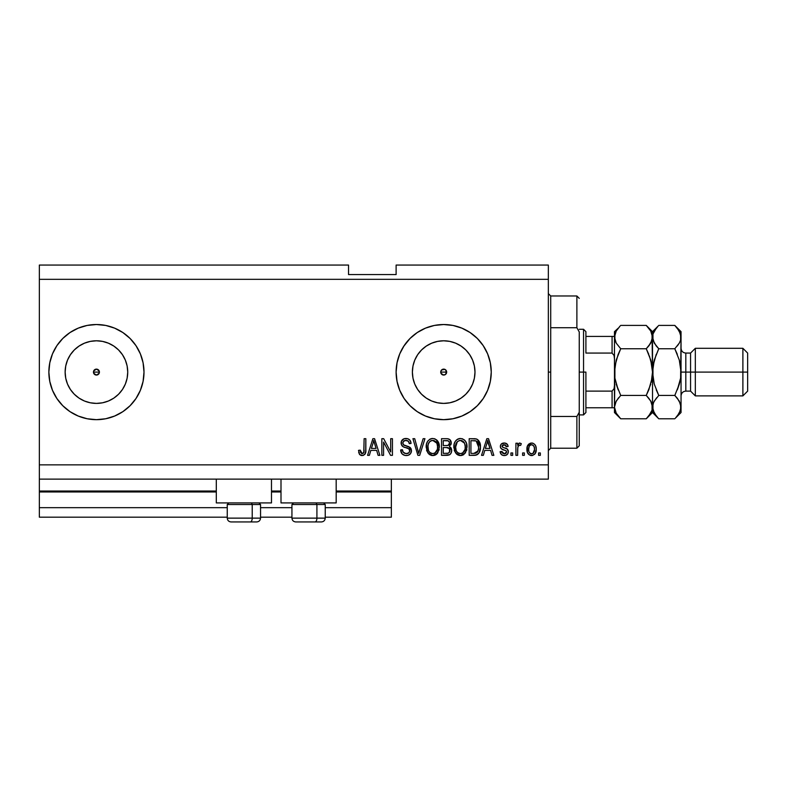 <?xml version="1.0" encoding="UTF-8"?>
<svg xmlns="http://www.w3.org/2000/svg" width="787" height="787" viewBox="0 0 787 787"><rect width="100%" height="100%" fill="white"/><g stroke="black" fill="none" stroke-linecap="round" stroke-linejoin="round"><path stroke-width="1.18" d="M391.355 517.177L325.238 517.177L391.355 517.177L391.355 507.664L325.238 507.664L391.355 507.664L391.355 491.964L336.177 491.964L391.355 491.964L391.355 517.177M291.938 517.177L260.546 517.177L291.938 517.177M227.246 517.177L39.35 517.177L227.246 517.177M291.938 507.664L260.546 507.664L291.938 507.664M227.246 507.664L39.35 507.664L39.35 517.177L39.35 507.664L227.246 507.664M280.998 491.964L271.485 491.964L280.998 491.964M216.307 491.964L39.35 491.964L39.35 507.664L39.35 491.019L216.307 491.019L39.35 491.019L39.35 491.964L216.307 491.964M391.355 491.019L391.355 491.964L391.355 491.019L336.177 491.019L391.355 491.019L391.355 479.126L391.355 491.019M280.998 491.019L271.485 491.019L280.998 491.019M39.35 479.126L39.35 491.019L39.35 479.126L548.332 479.126L39.35 479.126L39.35 464.851L548.332 464.851L548.332 279.336L39.35 279.336L39.35 479.126M441.576 369.998L440.956 370.903M440.917 371.021L440.917 373.166M442.609 374.868L443.681 375.065A2.971 2.971 0 0 1 440.71 372.094A2.971 2.971 0 0 1 443.681 369.123L442.609 369.319M442.501 369.369L441.586 369.988L444.822 369.349L446.436 370.952L445.737 374.248M440.956 373.284L442.501 374.819M93.683 370.952L93.683 373.235L96.437 375.065A2.971 2.971 0 0 1 93.456 372.094A2.971 2.971 0 0 1 96.437 369.123L93.683 370.952L96.437 369.123L98.532 369.988L99.408 372.094L98.532 374.199L96.437 375.065L93.683 373.235L93.683 370.952L95.296 369.349M90.328 402.796L96.437 403.397A31.303 31.303 0 0 1 65.134 372.094A31.303 31.303 0 0 1 96.437 340.791L102.536 341.391L108.409 343.181L113.82 346.073L118.562 349.959L122.457 354.701L125.349 360.112L127.13 365.985L127.73 372.094L127.13 378.203L125.349 384.076L122.457 389.486L118.562 394.228L113.82 398.124L108.409 401.016L102.536 402.796L96.437 403.397L90.328 402.796L84.455 401.016L79.044 398.124L74.303 394.228L70.407 389.486L67.515 384.076L65.734 378.203L65.134 372.094A31.303 31.303 0 0 1 72.168 352.32L70.407 354.701L74.303 349.959L79.044 346.073L84.455 343.181L90.328 341.391L96.437 340.791A31.303 31.303 0 0 1 127.73 372.094A31.303 31.303 0 0 1 96.437 403.397L102.536 402.796M437.582 402.796L443.681 403.397A31.303 31.303 0 0 1 412.388 372.094A31.303 31.303 0 0 1 443.681 340.791L449.79 341.391L455.663 343.181L461.074 346.073L465.815 349.959L469.711 354.701L472.603 360.112L474.384 365.985L474.984 372.094L474.384 378.203L472.603 384.076L469.711 389.486L465.815 394.228L461.074 398.124L455.663 401.016L449.79 402.796L443.681 403.397L437.582 402.796L431.709 401.016L426.298 398.124L421.557 394.228L417.661 389.486L414.769 384.076L412.988 378.203L412.388 372.094L412.988 365.985L414.769 360.112L417.661 354.701L421.557 349.959L426.298 346.073L431.709 343.181L437.582 341.391L443.681 340.791A31.303 31.303 0 0 1 474.984 372.094A31.303 31.303 0 0 1 443.681 403.397L449.79 402.796M443.661 324.529A47.564 47.564 0 0 0 434.424 325.434L443.681 324.529L452.968 325.434L461.89 328.149L470.114 332.547L477.325 338.459L483.238 345.67L487.635 353.894L490.34 362.817L491.255 372.094L490.34 381.37L487.635 390.293L483.238 398.517L477.325 405.728L470.114 411.65L461.89 416.038L452.968 418.753L443.681 419.668A47.564 47.564 0 0 1 396.117 372.094A47.564 47.564 0 0 1 443.681 324.529A47.564 47.564 0 0 1 491.255 372.094A47.564 47.564 0 0 1 443.681 419.668L434.404 418.753A47.564 47.564 0 0 0 443.661 419.668M434.385 325.444A47.564 47.564 0 0 0 425.501 328.14M425.462 328.159A47.564 47.564 0 0 0 404.134 345.66M399.747 390.322A47.564 47.564 0 0 0 404.125 398.517L399.737 390.293L397.032 381.37L396.117 372.094L397.032 362.817L399.737 353.894L404.134 345.67A47.564 47.564 0 0 0 399.747 353.865M399.727 353.914A47.564 47.564 0 0 0 399.727 390.273M404.134 398.527A47.564 47.564 0 0 0 425.462 416.038L417.258 411.65L410.047 405.728L404.134 398.517M425.501 416.048A47.564 47.564 0 0 0 434.385 418.743M96.407 324.529A47.564 47.564 0 0 0 48.863 372.064A47.564 47.564 0 0 1 49.778 362.827L52.483 353.894L56.88 345.67A47.564 47.564 0 0 1 69.551 332.852A47.564 47.564 0 0 0 49.778 381.361L48.863 372.094L49.778 362.817M62.793 338.459L56.88 345.67L62.793 338.459L70.004 332.547L78.228 328.149L87.15 325.434L96.437 324.529A47.564 47.564 0 0 1 144.001 372.094A47.564 47.564 0 0 1 96.437 419.668A47.564 47.564 0 0 1 48.863 372.094A47.564 47.564 0 0 1 96.437 324.529L105.714 325.434L114.636 328.149L122.861 332.547L130.071 338.459L135.984 345.67L140.381 353.894L143.086 362.817L144.001 372.094L143.086 381.37L140.381 390.293L135.984 398.517L130.071 405.728L122.861 411.65L114.636 416.038L105.714 418.753L96.437 419.668L87.15 418.753L78.228 416.038L70.004 411.65L62.793 405.728L56.88 398.517A47.564 47.564 0 0 0 96.407 419.668M216.307 502.913L216.307 479.126L216.307 502.913L271.485 502.913L271.485 479.126L271.485 502.913L216.307 502.913M336.177 502.913L336.177 479.126L336.177 502.913L280.998 502.913L336.177 502.913M280.998 479.126L280.998 502.913L280.998 479.126M97.568 369.349L99.182 370.952L99.182 373.235L99.182 370.952L96.437 369.123A2.971 2.971 0 0 1 99.408 372.094A2.971 2.971 0 0 1 96.437 375.065L94.332 374.199L93.456 372.094L99.408 372.094L93.456 372.094M444.871 374.819L445.786 374.199L443.681 375.065L440.936 373.235L440.936 370.952L442.55 369.349M438.871 443.445L438.989 450.164L436.146 454.532L433.125 455.545L429.977 454.886L426.8 450.941L426.475 444.173L427.626 441.34L429.83 439.235L432.388 438.487L434.985 438.89L437.464 440.75L438.861 443.415M466.543 443.445L466.671 450.164L463.818 454.532L460.798 455.545L457.65 454.886L454.473 450.941L454.148 444.173L455.299 441.34L457.503 439.235L460.07 438.487L462.667 438.89L465.147 440.75L466.534 443.415M39.35 265.062L348.543 265.062L39.35 265.062L39.35 279.336L548.332 279.336L548.332 265.062L396.117 265.062L548.332 265.062L548.332 464.851L39.35 464.851L39.35 265.062M434.404 418.753L425.482 416.038M403.652 346.408L410.047 338.459L417.258 332.547L425.482 328.149L434.404 325.434M56.88 398.517L52.483 390.293L49.778 381.37A47.564 47.564 0 0 1 48.863 372.123A47.564 47.564 0 0 0 69.551 411.335A47.564 47.564 0 0 1 56.88 398.517M383.574 455.339L383.574 442.087L383.574 455.339L381.843 455.339L381.843 438.693L383.682 438.693L390.706 451.964L390.706 438.693L392.438 438.693L392.438 455.339L390.588 455.339L383.574 442.087L390.588 455.339L392.438 455.339L392.438 438.693L390.706 438.693L390.706 451.964L383.682 438.693L381.843 438.693L381.843 455.339L383.574 455.339L381.843 455.339L381.843 438.693L383.682 438.693M411.453 450.39L410.598 453.548L408.207 455.28L405.118 455.476L402.177 454.01L400.662 449.938L402.383 449.721L403.259 452.259L405.984 453.597L408.719 452.928L409.722 451.069L408.896 448.865L403.121 446.691L401.409 444.753L401.419 441.202L404.075 438.743L407.892 438.782L410.116 440.415L411.04 443.445L409.309 443.661L408.384 441.271L405.689 440.425L403.357 441.448L402.846 443.524L403.947 445.186L409.978 447.38L411.463 450.705L408.896 446.731L403.367 444.763L402.816 443.071C403.042 441.271 404.095 440.386 405.974 440.425C408.04 440.504 409.151 441.586 409.309 443.661L411.04 443.445C410.794 440.287 409.083 438.625 405.925 438.477C402.954 438.585 401.34 440.11 401.085 443.032C401.37 445.649 402.865 447.173 405.58 447.606C407.833 447.773 409.22 448.826 409.742 450.754C409.496 452.673 408.374 453.627 406.377 453.607C403.938 453.46 402.61 452.161 402.383 449.721L400.662 449.938C400.868 453.46 402.718 455.339 406.22 455.555L406.22 455.555C409.407 455.466 411.158 453.853 411.463 450.705L411.444 451.217M419.441 450.764L423.14 438.693L424.941 438.693L419.697 455.339L417.907 455.339L412.929 438.693L414.71 438.693L418.714 453.391L423.14 438.693L424.941 438.693L423.14 438.693L418.714 453.391L414.71 438.693L412.929 438.693L417.907 455.339L419.697 455.339L417.907 455.339L412.929 438.693L414.71 438.693L418.34 451.895M524.339 452.958L524.339 455.339L522.607 455.339L522.607 452.958L524.339 452.958L522.607 452.958L522.607 455.339L524.339 455.339L522.607 455.339L522.607 452.958L524.339 452.958L524.339 455.339L524.339 452.958M531.864 455.545L531.579 455.555C534.904 454.896 536.459 452.771 536.232 449.161L535.278 453.46L532.681 455.427L529.484 455.014L527.438 452.515L527.31 446.396L528.598 444.212L530.487 443.14L532.651 443.14L534.511 444.193L535.711 445.973L536.232 449.161C536.37 445.678 534.826 443.632 531.579 443.012C528.293 443.642 526.739 445.737 526.926 449.288C526.749 452.82 528.303 454.916 531.579 455.555L531.304 455.545M363.033 455.457L359.718 454.67L358.498 450.371L360.22 450.154L361.361 453.42L362.728 453.528L363.781 452.623L364.115 438.693L365.847 438.693L365.729 451.895L364.676 454.522L362.089 455.555C364.922 454.994 366.181 453.135 365.847 449.987L365.847 438.693L364.115 438.693L363.889 452.358L362.168 453.607L360.22 450.154L358.498 450.371L359.482 454.384L361.715 455.545M483.326 455.339L484.782 450.371L483.326 455.339L481.526 455.339L486.838 438.693L488.53 438.693L493.852 455.339L492.052 455.339L490.596 450.371L484.782 450.371L490.596 450.371L492.052 455.339L493.852 455.339L488.53 438.693L486.838 438.693L481.526 455.339L483.326 455.339L481.526 455.339L486.838 438.693L488.53 438.693L493.852 455.339L492.052 455.339M504.241 455.555L504.241 455.555C506.779 455.466 508.146 454.158 508.333 451.649L507.704 453.922L505.815 455.329L503.454 455.506L501.358 454.512L500.119 451.659L501.85 451.443L502.588 453.194L504.359 453.824L505.913 453.381L506.602 451.945L506.12 450.784L502.293 449.387L500.68 447.951L500.394 445.747L501.457 443.878L504.9 443.061L507.418 444.419L508.117 446.475L506.385 446.691L505.746 445.235L504.231 444.744L502.804 445.029L502.076 446.377L502.795 447.331L507.271 449.013L508.333 451.649C508.136 449.456 506.877 448.216 504.556 447.921L502.608 447.232L502.067 446.229L504.231 444.744L506.385 446.691L508.117 446.475C507.802 444.212 506.484 443.051 504.172 443.012C501.84 443.042 500.562 444.193 500.335 446.465C500.758 448.649 502.175 449.889 504.575 450.184L506.208 450.853L506.602 451.945L504.359 453.824L501.85 451.443L500.119 451.659C500.434 454.129 501.811 455.427 504.241 455.555L503.847 455.545M512.662 452.958L512.662 455.339L510.93 455.339L510.93 452.958L512.662 452.958L510.93 452.958L510.93 455.339L512.662 455.339L510.93 455.339L510.93 452.958L512.662 452.958L512.662 455.339L512.662 452.958M517.807 447.193L517.63 455.339L515.908 455.339L515.908 443.229L517.63 443.229L517.63 445.167L519.282 443.071L521.309 443.661L520.66 445.393L519.263 445.196L518.2 445.963L517.63 449.062L517.944 446.593L519.489 445.176L520.66 445.393L521.309 443.661L519.676 443.012L517.63 445.167L517.63 443.229L515.908 443.229L515.908 455.339L517.63 455.339L515.908 455.339L515.908 443.229L517.63 443.229M540.335 452.958L540.335 455.339L538.603 455.339L538.603 452.958L540.335 452.958L538.603 452.958L538.603 455.339L540.335 455.339L538.603 455.339L538.603 452.958L540.335 452.958L540.335 455.339L540.335 452.958M477.601 439.53L480.444 446.927L479.135 452.702L476.332 455.043L469.2 455.339L469.2 438.693L475.23 438.743L477.591 439.52L479.677 442.314L480.444 446.927C480.719 443.376 479.411 440.74 476.538 438.998L469.2 438.693L469.2 455.339L474.108 455.339L469.2 455.339L469.2 438.693M446.652 455.339C449.869 455.309 451.541 453.686 451.689 450.449L450.961 453.342L449.564 454.748L441.527 455.339L441.527 438.693L447.557 438.733L449.948 439.717L451.226 443.396L449.397 446.367L451.167 448.039L451.689 450.449L449.397 446.367L451.256 442.874C451 440.1 449.485 438.703 446.682 438.693L441.527 438.693L441.527 455.339L446.652 455.339L441.527 455.339L441.527 438.693L447.124 438.703M369.378 455.339L370.825 450.371L369.378 455.339L367.578 455.339L372.89 438.693L374.582 438.693L379.895 455.339L378.104 455.339L376.648 450.371L370.825 450.371L376.648 450.371L378.104 455.339L379.895 455.339L374.582 438.693L372.89 438.693L367.578 455.339L369.378 455.339L367.578 455.339L372.89 438.693L374.582 438.693L379.895 455.339L378.104 455.339M50.909 385.905L52.483 390.293M52.483 353.894L50.486 359.777M548.332 479.126L548.332 464.851L548.332 479.126M348.543 274.574L348.543 265.062L348.543 274.574L396.117 274.574L348.543 274.574M396.117 265.062L396.117 274.574L396.117 265.062M97.568 374.838L96.437 375.065L99.182 373.235M358.813 452.968L358.685 452.466M358.498 450.371L360.22 450.154L360.249 450.705M360.308 451.256L360.535 452.348M362.728 453.528L363.23 453.273M363.653 452.84L363.958 452.082M363.889 452.348L364.007 451.807M364.076 451.246L364.115 450.125M364.115 438.693L365.847 438.693L365.817 450.951L364.952 454.178M365.729 451.895L365.207 453.735L363.437 455.339M360.633 455.289L361.341 455.496M487.537 441.222L486.917 443.573L487.684 440.425L490.026 448.423L485.343 448.423L486.917 443.573L485.343 448.423L490.026 448.423L487.527 441.251M488.461 443.288L488.284 442.688M502.322 455.181L501.653 454.768M500.502 453.174L500.266 452.436M500.119 451.659L501.929 451.925M501.939 451.925L502.116 452.486M503.788 453.774L505.185 453.725M506.592 452.151L506.13 450.784M506.602 451.945L506.208 450.853L506.602 451.945L506.208 450.853L501.457 448.895M506.208 450.853L504.998 450.312M501.132 448.58L500.748 448.069M500.68 447.951L500.414 447.223M500.394 445.747L500.601 445.048M500.965 444.419L501.457 443.878M501.929 443.543L502.736 443.199M506.907 443.878L507.989 445.757M508.117 446.475L506.385 446.691L506.198 445.914M504.998 444.832L503.109 444.901M502.116 445.855L502.608 447.232L504.556 447.921L503.247 447.508M502.067 446.229L502.608 447.232M503.67 447.655L504.556 447.921M505.244 448.137L505.933 448.374M508.235 450.636L507.536 449.259M507.704 453.912L506.671 454.925M506.543 455.014L505.844 455.319M505.805 455.329L505.038 455.506M519.676 443.012L521.309 443.661L520.66 445.393L519.489 445.176M518.446 445.639L519.243 445.196M517.63 455.339L517.63 449.062M531.009 455.525L530.497 455.427M528.608 454.345L527.92 453.499M527.133 451.453L526.975 450.39M526.946 449.839L526.946 448.728M527.31 446.377L531.579 443.012M532.15 443.051L533.015 443.248M535.475 445.472L536.173 447.99M535.917 451.915L535.544 452.978M535.288 453.45L534.609 454.315M532.661 455.437L532.16 455.525M530.222 445.157L529.198 446.367L528.657 449.279C528.461 446.878 529.415 445.363 531.54 444.744C533.714 445.324 534.698 446.839 534.501 449.279L534.147 446.809M534.383 450.813L534.501 449.279C534.698 451.679 533.743 453.194 531.619 453.824L532.809 453.489M529.641 452.869L531.619 453.824C529.444 453.243 528.451 451.728 528.657 449.279L528.854 451.217M532.297 444.862L530.694 444.901M534.216 447.036L533.576 445.786M533.93 446.327L532.278 444.852M533.399 445.58L532.632 444.989M533.025 453.342L534.491 449.652M533.655 452.692L533.95 452.2M475.23 438.743L474.276 438.693M476.224 438.91L476.814 439.107M474.482 455.329L474.108 455.339C478.624 454.66 480.739 451.856 480.444 446.927L480.424 447.675M480.385 448.423L480.001 450.607M479.942 450.784L479.755 451.354M478.712 453.351L478.24 453.912M477.552 454.483L476.361 455.034M476.332 455.043L475.594 455.22L476.332 455.043M475.496 455.24L474.856 455.309M479.677 442.314L478.466 440.297M478.27 443.553L478.594 445.009M478.712 446.475L478.358 449.997M477.414 452.112L478.053 450.971L473.902 453.391L476.096 453.076M470.931 453.391L470.931 440.641L476.204 440.966L470.931 440.641L470.931 453.391L473.902 453.391L470.931 453.391M477.798 442.501L476.204 440.966L478.703 447.419M475.515 453.243L477.424 452.102L478.585 448.836M474.905 453.342L475.407 453.263M453.843 447.232L455.535 452.948L460.444 455.555L465.343 453.007L467.035 447.036C467.163 442.186 464.969 439.343 460.454 438.477C455.85 439.362 453.646 442.284 453.843 447.232L453.873 447.99M454.483 450.961L454.247 450.253M453.922 445.658L454.148 444.202M455.339 441.281L455.732 440.75M456.371 440.071L458.201 438.89M458.939 438.654L459.667 438.516M461.949 438.654L464.773 440.327M464.084 439.707L464.704 440.258M465.54 441.3L465.953 442.019M466.327 442.825L466.514 443.356M466.957 445.521L467.035 447.036M466.839 449.407L466.563 450.558M465.57 452.682L462.638 455.161M462.5 455.211L461.271 455.506M460.798 455.545L460.08 455.545M459.598 455.506L459.047 455.407M458.988 455.398L456.499 454.05M463.209 454.906L463.818 454.532M466.701 444.035L466.15 442.402M460.798 440.435L461.762 440.622L459.293 440.563L457.267 441.743L459.293 440.563M464.281 442.628L461.762 440.622L463.454 441.615M457.336 441.674L455.575 447.262C455.309 443.415 456.942 441.143 460.464 440.425L464.586 443.219L465.304 446.977C465.501 450.705 463.868 452.909 460.425 453.607L462.638 453.027L465.097 449.279L464.271 451.423L465.107 449.22M459.323 453.469L457.827 452.741L460.425 453.607C457.08 452.958 455.466 450.843 455.575 447.262L456.145 450.548L455.584 446.672L456.312 443.13M455.919 444.242L456.116 443.593L455.919 444.242M465.009 444.488L463.907 442.087M465.097 449.279L465.215 445.54L464.438 442.924M465.196 445.412L465.038 444.586M461.566 453.469L462.107 453.292M456.135 450.528L457.326 452.309M456.676 451.531L457.827 452.751M447.144 438.703L448 438.792M450.056 439.825L450.498 440.386M450.518 440.415L450.912 441.143M450.931 441.173L451.167 441.989M451.138 443.917L450.803 444.852M451.659 449.83L451.669 450.951M451.61 451.463L451.285 452.692M450.961 453.351L450.361 454.138M449.977 454.483L449.2 454.925M447.655 455.289L447.154 455.329M449.593 452.112L449.407 448.6L446.445 447.557C448.6 447.41 449.77 448.383 449.957 450.469C449.77 448.383 448.6 447.41 446.445 447.557L443.248 447.557L446.445 447.557M449.879 451.305L448.364 453.184L449.603 452.092M448.177 440.848L443.248 440.641L443.248 445.609L448.01 445.452L449.525 443.15L448.01 445.452L443.248 445.609L443.248 440.641L446.081 440.641C448.147 440.376 449.298 441.212 449.525 443.15L449.308 441.95M449.446 443.898L449.298 441.94L447.931 440.779M447.636 440.72L446.839 440.651M446.308 445.609L448.423 445.285M443.248 453.391L443.248 447.557L443.248 453.391L448.364 453.184L443.248 453.391M447.754 453.332L446.682 453.391M448.01 445.452L449.18 444.576L449.525 443.15M446.701 440.651L446.081 440.641M426.17 447.232L427.853 452.948L432.761 455.555L437.661 453.007L439.362 447.036C439.48 442.186 437.287 439.343 432.771 438.477C428.177 439.362 425.974 442.284 426.17 447.232M426.8 450.961L426.574 450.253M426.239 445.658L426.465 444.202M427.656 441.281L428.059 440.75M429.84 439.225L430.519 438.89M431.256 438.654L431.994 438.516M434.267 438.654L437.1 440.327M436.401 439.707L439.362 447.036M439.156 449.407L438.998 450.125M437.887 452.682L436.195 454.493M436.116 454.552L434.955 455.161M434.827 455.211L433.598 455.506M433.125 455.545L432.407 455.545M431.925 455.506L431.365 455.407M431.315 455.398L428.817 454.05M434.188 455.398L434.877 455.191M435.536 454.906L436.146 454.532M436.706 454.079L437.208 453.568M439.343 446.278L439.185 444.773M439.028 444.035L438.467 442.402M433.116 440.435L434.09 440.622L431.62 440.563L429.594 441.743L430.519 441.005M436.608 442.628L434.09 440.622L435.782 441.615M428.197 444.399L427.902 447.262C427.636 443.415 429.259 441.143 432.791 440.425L436.903 443.219L437.631 446.977C437.818 450.705 436.195 452.909 432.752 453.607L434.955 453.027L437.424 449.279L436.598 451.423L437.434 449.22M431.65 453.469L430.145 452.741L432.752 453.607C429.407 452.958 427.794 450.843 427.902 447.262L428.472 450.548L427.941 446.081M428.64 443.13L428 445.491M431.581 440.572L431.05 440.75M429.663 441.674L428.246 444.212M437.336 444.488L436.224 442.087M437.424 449.279L437.542 445.54L436.765 442.924M437.523 445.412L437.365 444.586M433.893 453.469L434.434 453.292M428.462 450.528L429.653 452.309M428.994 451.531L430.155 452.751M419.697 455.339L424.941 438.693L419.697 455.339M418.714 453.391L418.527 452.643M402.196 454.02L401.527 453.174M400.75 451.04L400.662 449.938L402.432 450.105M405.61 453.548L406.997 453.578M409.722 451.069L409.722 450.4M409.368 449.397L408.896 448.875M408.669 448.698L407.627 448.226M402.452 446.219L401.95 445.678M401.921 445.639L402.413 446.18M401.262 441.645L401.931 440.277M403.229 439.126L403.879 438.812M404.125 438.723L404.99 438.536M406.938 438.546L407.873 438.772M407.912 438.782L408.906 439.264M410.116 440.415L410.932 442.442M411.04 443.445L409.309 443.661L409.22 443.012M406.633 440.464L407.843 440.858M406.604 440.454L405.403 440.445M403.357 441.448L403.052 441.94M402.846 443.524L402.865 442.55M402.816 443.071L403.642 444.999M403.101 444.389L403.495 444.891M404.321 445.353L405.059 445.609M405.167 445.649L404.616 445.472M406.761 446.062L407.479 446.249M409.879 447.291L410.401 447.764M410.47 447.842L411.099 448.816M411.139 448.915L411.316 449.436M411.375 451.718L411.089 452.653M411.08 452.673L410.076 454.178M409.948 454.296L409.142 454.886M406.731 455.535L406.22 455.555M410.676 441.477L409.594 439.805M404.843 453.351L404.144 453.017M390.706 438.693L392.438 438.693L392.438 455.339L390.588 455.339M373.195 442.796L373.736 440.425L376.078 448.423L371.395 448.423L372.959 443.573L371.395 448.423L376.078 448.423L374.179 442.146M374.514 443.288L374.337 442.688M373.736 440.425L373.402 442.009M487.901 441.291L487.684 440.425M531.914 444.773L531.166 444.773M528.687 448.531L528.687 450.036M530.202 453.381L530.871 453.715M531.245 453.804L531.992 453.794M532.356 453.705L533.301 453.105M478.476 449.475L478.634 448.452M478.624 445.206L478.407 444.035M478.122 443.15L477.493 442.048M476.922 441.418L475.928 440.868M475.633 440.789L473.853 440.641M460.464 440.425L459.874 440.454M457.267 441.743L456.549 442.678M459.874 453.578L461.005 453.578M462.638 453.027L464.271 451.423M465.265 448.137L465.215 445.54M432.791 440.425L432.201 440.454M429.594 441.743L428.876 442.678M432.191 453.578L433.332 453.578M434.955 453.027L436.598 451.423M437.582 448.137L437.542 445.54M72.168 391.877L70.407 389.486L74.303 394.228L79.044 398.124M96.457 419.668A47.564 47.564 0 0 0 105.694 418.753M105.733 418.743A47.564 47.564 0 0 0 114.617 416.048M114.656 416.028A47.564 47.564 0 0 0 122.821 411.67M122.9 411.621A47.564 47.564 0 0 0 135.974 398.537M135.994 398.507A47.564 47.564 0 0 0 140.371 390.332M140.391 390.263A47.564 47.564 0 0 0 140.391 353.924M140.371 353.855A47.564 47.564 0 0 0 135.994 345.68M135.974 345.65A47.564 47.564 0 0 0 122.9 332.567M122.821 332.517A47.564 47.564 0 0 0 114.656 328.159M114.617 328.14A47.564 47.564 0 0 0 105.733 325.444M105.694 325.434A47.564 47.564 0 0 0 96.457 324.529M130.071 338.459L122.861 332.547M78.228 328.149L70.004 332.547M70.004 411.65L78.228 416.038L87.15 418.753M65.734 365.985L65.134 372.094L65.734 365.985L67.515 360.112L70.407 354.701L74.303 349.959L79.044 346.073M443.711 419.668A47.564 47.564 0 0 0 490.331 381.4M490.34 381.351A47.564 47.564 0 0 0 491.255 372.133M491.255 372.054A47.564 47.564 0 0 0 490.34 362.837M483.238 345.67A47.564 47.564 0 0 0 443.711 324.529M410.047 405.728L417.258 411.65M461.074 398.124L465.815 394.228L469.711 389.486M474.384 378.203L474.984 372.094L474.384 365.985M469.711 354.701L465.815 349.959L461.074 346.073M449.79 341.391L443.681 340.791L437.582 341.391M426.298 346.073L421.557 349.959L417.661 354.701M412.988 365.985L412.388 372.094L412.988 378.203M417.661 389.486L421.557 394.228L426.298 398.124M446.406 370.903L445.786 369.988L446.436 373.235M444.822 374.838L442.55 374.838L440.936 373.235M440.936 370.952L441.586 369.988M113.82 398.124L118.562 394.228L122.457 389.486M127.13 378.203L127.73 372.094L127.13 365.985M122.457 354.701L118.562 349.959L113.82 346.073M102.536 341.391L96.437 340.791L90.328 341.391M65.134 372.094L65.734 378.203M445.786 369.988L444.871 369.369M444.763 369.319L443.681 369.123A2.971 2.971 0 0 1 446.662 372.094A2.971 2.971 0 0 1 443.681 375.065L444.763 374.868M446.455 373.166L446.455 371.021M445.786 374.199L446.406 373.284M231.122 521.938L250.315 521.938A3.807 1.899 -90 0 0 252.224 518.131L252.224 504.526L251.407 502.913L252.224 504.526L227.246 504.526L252.224 504.526L252.224 518.131L227.335 518.131M228.86 502.913L227.246 504.526L227.246 518.131C227.482 520.433 228.742 521.702 231.053 521.938C228.742 521.702 227.482 520.433 227.246 518.131L260.546 518.131C260.31 520.433 259.041 521.702 256.739 521.938C259.041 521.702 260.31 520.433 260.546 518.131L260.546 504.526L252.224 504.526L260.546 504.526L258.923 502.913M231.732 521.938L256.71 521.938M260.458 518.131L252.224 518.131A3.807 1.899 90 0 1 250.315 521.938L256.67 521.938M295.814 521.938L315.007 521.938A3.807 1.899 -90 0 0 316.915 518.131L316.915 504.526L316.108 502.913L316.915 504.526L291.938 504.526L316.915 504.526L316.915 518.131L292.026 518.131M293.561 502.913L291.938 504.526L291.938 518.131C292.174 520.433 293.443 521.702 295.745 521.938C293.443 521.702 292.174 520.433 291.938 518.131L325.238 518.131L325.238 504.526L316.915 504.526L325.238 504.526L323.624 502.913M296.424 521.938L321.401 521.938M325.149 518.131L316.915 518.131A3.807 1.899 90 0 1 315.007 521.938L321.362 521.938M548.332 293.61L550.713 295.981L550.713 327.726L576.881 327.726L576.881 295.981L550.713 295.981L550.713 372.094L548.332 372.094L550.713 372.094L550.713 448.206L576.881 448.206L576.881 416.461L550.713 416.461L550.713 448.206L548.332 450.587M446.662 372.094L440.71 372.094L446.662 372.094M579.252 298.362L576.881 295.981L576.881 327.726L579.252 331.937L579.252 445.826L579.252 412.25L576.881 416.461L576.881 448.206L579.252 445.826M550.713 327.726L550.713 416.461L576.881 416.461L579.252 412.25L579.252 331.937L576.881 327.726L550.713 327.726M612.866 407.774L612.079 407.774L612.079 391.119L614.086 388.66L614.46 385.335L614.086 388.66L612.079 391.119L612.079 407.774L585.912 407.774L585.912 372.094L583.541 372.094L583.541 414.906L583.541 372.094L579.252 372.094L583.541 372.094L583.541 329.281L583.541 372.094L585.912 372.094L585.912 412.526L585.912 407.774L614.46 407.774M585.912 353.068L585.912 331.661L585.912 353.068L612.079 353.068L614.076 355.517L614.46 358.852L614.076 355.517L612.079 353.068L612.079 336.413L585.912 336.413L612.866 336.413L612.079 336.413L612.079 353.068L585.912 353.068M612.079 391.119L585.912 391.119L612.079 391.119M614.46 336.413L612.866 336.413L614.46 336.413M614.372 336.413L612.079 336.413M681.05 337.249L681.05 331.661L680.607 340.102L679.319 343.073L674.803 348.749L679.299 360.062L681.05 372.094L685.811 372.094L685.811 353.068L685.811 372.094L695.324 372.094L695.324 348.307L695.324 372.094L742.889 372.094L742.889 395.881L742.889 372.094L747.65 372.094L747.65 353.068L747.65 391.119L747.65 372.094L695.324 372.094L695.324 395.881L695.324 372.094L690.563 372.094L690.563 391.119L690.563 372.094L681.05 372.094L681.05 412.526L681.05 337.082L680.607 378.144L679.309 384.105L674.803 395.438L679.289 401.075L681.05 407.115L679.319 413.106L675.364 418.202M681.05 395.881C681.345 392.998 682.929 391.405 685.811 391.119L685.811 372.094L685.811 391.119L690.563 391.119L695.324 395.881L742.889 395.881L747.65 391.119M620.156 418.222L616.221 413.145L614.46 407.115L616.201 401.114L620.717 395.438L646.255 395.438L650.751 401.075L652.512 407.115L652.059 410.135L650.77 413.106L646.255 418.782L620.717 418.782L616.221 413.145L614.46 407.115L614.913 410.155M618.129 354.484L614.913 366.014L614.46 372.094L616.211 360.043L620.717 348.749L646.255 348.749L648.773 345.965L646.255 348.749L650.76 360.053L652.059 366.014L650.751 360.043L646.255 348.749L620.717 348.749L616.221 343.112L614.46 337.082L614.46 372.094L614.913 378.154L618.198 389.88L614.913 378.173L614.913 366.014L614.46 412.526L620.717 418.782L646.255 418.782L646.825 418.202M651.498 402.55L650.76 401.095L652.049 404.046L652.512 412.526L652.059 404.065L652.059 410.135L648.783 415.998M646.865 326.025L646.255 325.405L620.717 325.405L646.255 325.405L650.751 331.052L652.049 334.013L652.059 340.102L648.783 345.965L650.751 343.112L646.255 348.749L650.76 360.053L652.512 372.094L652.059 378.173L652.512 372.094L652.059 378.173L648.773 389.89L646.255 395.438L620.717 395.438L616.211 401.095L620.717 395.438L616.211 384.135L618.198 389.88M615.493 402.511L618.572 397.76M618.11 354.514L620.717 348.749L616.221 343.112L614.46 337.082L614.913 340.122L614.903 334.062L616.201 331.081L620.136 325.995M615.867 342.463L615.572 341.863M649.393 355.901L652.059 366.034L652.512 372.094L652.059 334.032M652.512 337.249L652.512 331.661L646.255 325.405L650.751 331.052L652.512 337.082L650.751 343.112L646.255 348.749L648.773 354.307M651.37 332.242L650.642 330.865M657.971 326.221L652.512 331.661L652.512 337.082L652.059 334.062M651.252 382.285L652.512 372.094L652.512 407.115L652.512 372.094L652.964 378.163L652.964 366.044L656.26 354.288L652.964 366.024L653.79 361.843M648.773 389.88L649.098 389.053M648.931 398.419L651.4 402.324M647.042 417.976L648.773 416.008M650.751 384.145L646.255 395.438L648.773 398.222M618.188 328.189L614.46 331.661L614.46 337.082L616.201 331.081L619.91 326.221M614.46 336.905L614.46 407.115L615.542 402.393M615.601 411.945L616.142 412.998M614.46 407.115L614.46 412.526M614.46 331.661L614.46 337.082M658.217 418.222L654.272 413.145L652.512 407.115L652.964 410.155L652.964 404.085L654.253 401.114L658.768 395.438L654.263 384.125L652.512 372.094L654.263 360.082L658.365 349.556M646.255 418.782L652.512 412.526L658.768 418.782L674.803 418.782L658.768 418.782L656.289 416.057M653.653 411.945L654.194 412.998M679.771 382.344L680.598 378.163L679.309 384.105L674.803 395.438L658.768 395.438L656.26 389.899L658.768 395.438L654.263 401.095L658.768 395.438L674.803 395.438L675.197 394.631M654.066 383.397L652.512 372.094L652.512 337.082L652.964 340.122L652.964 334.062L654.253 331.081L658.188 325.995M653.594 402.393L656.633 397.76M654.263 360.062L658.768 348.749L654.272 343.112L652.512 337.082L652.964 340.122L656.092 345.768M652.512 336.905L652.964 334.062L656.25 328.189M675.59 417.976L681.05 412.526M677.312 389.89L680.598 378.183L681.05 372.094L679.506 360.79M677.469 398.419L680.588 404.046L681.05 407.115L680.598 404.065L680.607 410.135L677.322 415.998M679.289 343.112L677.312 345.965L679.289 343.112M679.299 360.062L674.803 348.749L677.322 354.317L674.803 348.749L679.319 343.073L680.607 340.102L680.607 334.062M675.354 325.966L677.273 328.13M679.919 332.242L679.319 331.081M681.05 331.661L674.803 325.405L658.768 325.405L674.803 325.405L679.289 331.052L681.05 337.082M677.322 389.87L679.299 384.125M653.544 402.511L652.512 407.115M674.803 395.438L677.312 398.222M656.25 415.998L652.974 410.175M658.768 348.749L674.803 348.749L658.768 348.749L656.25 345.965M658.768 395.438L654.263 384.125M677.312 328.189L680.588 334.013M690.563 372.094L690.563 353.068L690.563 372.094M742.889 372.094L742.889 348.307L742.889 372.094M325.238 518.131C325.011 520.433 323.742 521.702 321.43 521.938C323.742 521.702 325.011 520.433 325.238 518.131M585.912 412.526L583.541 414.906L579.252 414.906M579.252 329.281L583.541 329.281L585.912 331.661M747.65 353.068L742.889 348.307L695.324 348.307L690.563 353.068L685.811 353.068C682.929 352.783 681.345 351.199 681.05 348.307"/></g></svg>
